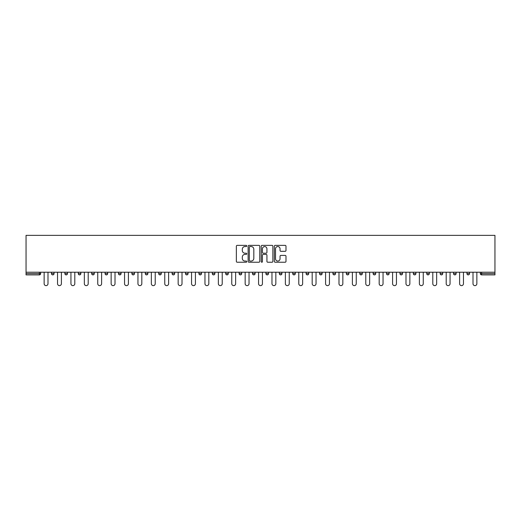 <?xml version="1.0" encoding="UTF-8"?>
<svg xmlns="http://www.w3.org/2000/svg" width="521" height="521" viewBox="0 0 521 521"><rect width="100%" height="100%" fill="white"/><g stroke="black" fill="none" stroke-linecap="round" stroke-linejoin="round"><path stroke-width="0.78" d="M246.752 245.958A0.593 0.593 0 0 0 246.166 245.365L237.205 245.365A0.84 0.84 0 0 0 236.358 246.212L236.358 261.386A0.84 0.84 0 0 0 237.205 262.232L246.166 262.232A0.593 0.593 0 0 0 246.752 261.64A0.593 0.593 0 0 0 246.166 261.054L245.007 261.054A2.696 2.696 0 0 1 242.304 258.351L242.304 257.087A2.696 2.696 0 0 1 245.007 254.391L246.166 254.391A0.593 0.593 0 0 0 246.752 253.799A0.593 0.593 0 0 0 246.166 253.206L245.007 253.206A2.696 2.696 0 0 1 242.304 250.51L242.304 249.246A2.696 2.696 0 0 1 245.007 246.544L246.166 246.544A0.593 0.593 0 0 0 246.752 245.958M285.143 251.311A0.84 0.84 0 0 0 285.99 250.471L285.99 246.212A0.84 0.84 0 0 0 285.143 245.365L275.192 245.365A0.84 0.84 0 0 0 274.352 246.212L274.352 261.386A0.84 0.84 0 0 0 275.192 262.232L285.143 262.232A0.84 0.84 0 0 0 285.99 261.386L285.99 256.247A0.84 0.84 0 0 0 285.143 255.401L280.884 255.401A0.84 0.84 0 0 0 280.044 256.247L280.044 258.794A2.253 2.253 0 0 1 277.784 261.054A2.253 2.253 0 0 1 275.531 258.794L275.531 248.804A2.253 2.253 0 0 1 277.784 246.544A2.253 2.253 0 0 1 280.044 248.804L280.044 250.471A0.84 0.84 0 0 0 280.884 251.311L285.143 251.311M494.95 272.229L26.05 272.229L26.05 235.368L494.95 235.368L494.95 274.893L481.632 274.893A1.289 1.289 0 0 1 480.342 273.603L480.342 272.229M259.764 246.212A0.84 0.84 0 0 0 258.917 245.365L248.966 245.365A0.84 0.84 0 0 0 248.126 246.212L248.126 261.386A0.84 0.84 0 0 0 248.966 262.232L258.917 262.232A0.84 0.84 0 0 0 259.764 261.386L259.764 246.212M262.083 245.365L272.034 245.365A0.84 0.84 0 0 1 272.874 246.212L272.874 261.386A0.84 0.84 0 0 1 272.034 262.232L267.774 262.232A0.84 0.84 0 0 1 266.928 261.386L266.928 255.231A0.84 0.84 0 0 0 266.088 254.391L263.261 254.391A0.84 0.84 0 0 0 262.421 255.231L262.421 261.64A0.593 0.593 0 0 1 261.829 262.232A0.593 0.593 0 0 1 261.236 261.64L261.236 246.212A0.84 0.84 0 0 1 262.083 245.365M40.658 272.229L40.658 273.603A1.289 1.289 0 0 1 39.368 274.893L26.05 274.893L26.05 273.603L39.368 273.603L39.368 272.229M26.05 272.229L26.05 273.603M51.481 272.229L51.481 273.603L51.481 272.229M39.368 274.893A1.289 1.289 0 0 0 40.658 273.603A1.289 1.289 0 0 1 39.368 274.893L39.368 273.603L40.658 273.603M52.771 274.893A1.289 1.289 0 0 1 51.481 273.603A1.289 1.289 0 0 0 52.771 274.893A1.289 1.289 0 0 0 54.054 273.603L54.054 272.229L54.054 273.603A1.289 1.289 0 0 1 52.771 274.893A1.289 1.289 0 0 1 51.481 273.603L54.054 273.603A1.289 1.289 0 0 1 52.771 274.893M64.884 272.229L64.884 273.603L64.884 272.229M67.456 272.229L67.456 273.603A1.289 1.289 0 0 1 66.167 274.893A1.289 1.289 0 0 1 64.884 273.603A1.289 1.289 0 0 0 66.167 274.893A1.289 1.289 0 0 0 67.456 273.603A1.289 1.289 0 0 1 66.167 274.893A1.289 1.289 0 0 1 64.884 273.603L67.456 273.603M78.287 272.229L78.287 273.603L78.287 272.229M80.859 272.229L80.859 273.603L80.859 272.229M91.683 273.603A1.289 1.289 0 0 0 92.972 274.893A1.289 1.289 0 0 0 94.262 273.603A1.289 1.289 0 0 1 92.972 274.893A1.289 1.289 0 0 0 94.262 273.603L94.262 272.229L94.262 273.603L91.683 273.603A1.289 1.289 0 0 0 92.972 274.893A1.289 1.289 0 0 1 91.683 273.603L91.683 272.229M105.086 273.603A1.289 1.289 0 0 0 106.375 274.893A1.289 1.289 0 0 0 107.665 273.603L107.665 272.229L107.665 273.603L105.086 273.603A1.289 1.289 0 0 0 106.375 274.893A1.289 1.289 0 0 1 105.086 273.603L105.086 272.229M121.067 272.229L121.067 273.603A1.289 1.289 0 0 1 119.778 274.893A1.289 1.289 0 0 1 118.488 273.603L118.488 272.229M133.181 274.893A1.289 1.289 0 0 0 134.47 273.603L134.47 272.229L134.47 273.603A1.289 1.289 0 0 1 133.181 274.893A1.289 1.289 0 0 1 131.891 273.603L131.891 272.229M145.294 272.229L145.294 273.603L145.294 272.229M147.873 272.229L147.873 273.603A1.289 1.289 0 0 1 146.583 274.893A1.289 1.289 0 0 1 145.294 273.603L147.873 273.603A1.289 1.289 0 0 1 146.583 274.893M161.276 272.229L161.276 273.603A1.289 1.289 0 0 1 159.986 274.893A1.289 1.289 0 0 1 158.697 273.603L158.697 272.229M173.389 274.893A1.289 1.289 0 0 0 174.678 273.603L174.678 272.229L174.678 273.603A1.289 1.289 0 0 1 173.389 274.893A1.289 1.289 0 0 1 172.099 273.603L172.099 272.229M188.074 272.229L188.074 273.603A1.289 1.289 0 0 1 186.792 274.893A1.289 1.289 0 0 1 185.502 273.603L185.502 272.229M198.905 272.229L198.905 273.603L198.905 272.229M201.477 272.229L201.477 273.603A1.289 1.289 0 0 1 200.188 274.893A1.289 1.289 0 0 1 198.905 273.603L201.477 273.603A1.289 1.289 0 0 1 200.188 274.893M214.88 272.229L214.88 273.603L212.301 273.603A1.289 1.289 0 0 0 213.59 274.893A1.289 1.289 0 0 1 212.301 273.603L212.301 272.229M226.993 274.893A1.289 1.289 0 0 0 228.283 273.603L228.283 272.229L228.283 273.603A1.289 1.289 0 0 1 226.993 274.893A1.289 1.289 0 0 1 225.704 273.603L225.704 272.229M241.685 272.229L241.685 273.603A1.289 1.289 0 0 1 240.396 274.893A1.289 1.289 0 0 1 239.106 273.603L239.106 272.229M252.509 272.229L252.509 273.603L252.509 272.229M255.088 272.229L255.088 273.603A1.289 1.289 0 0 1 253.799 274.893A1.289 1.289 0 0 1 252.509 273.603L255.088 273.603A1.289 1.289 0 0 1 253.799 274.893M268.491 272.229L268.491 273.603A1.289 1.289 0 0 1 267.201 274.893A1.289 1.289 0 0 1 265.912 273.603L265.912 272.229M279.315 273.603L281.894 273.603A1.289 1.289 0 0 1 280.604 274.893A1.289 1.289 0 0 0 281.894 273.603L281.894 272.229L281.894 273.603A1.289 1.289 0 0 1 280.604 274.893A1.289 1.289 0 0 1 279.315 273.603L279.315 272.229M295.296 272.229L295.296 273.603A1.289 1.289 0 0 1 294.007 274.893A1.289 1.289 0 0 1 292.717 273.603L292.717 272.229M306.12 272.229L306.12 273.603L306.12 272.229M308.699 272.229L308.699 273.603L308.699 272.229M319.523 272.229L319.523 273.603L319.523 272.229M322.095 272.229L322.095 273.603A1.289 1.289 0 0 1 320.812 274.893A1.289 1.289 0 0 1 319.523 273.603L322.095 273.603A1.289 1.289 0 0 1 320.812 274.893M332.926 272.229L332.926 273.603L332.926 272.229M335.498 272.229L335.498 273.603L335.498 272.229M346.322 272.229L346.322 273.603L346.322 272.229M348.901 272.229L348.901 273.603A1.289 1.289 0 0 1 347.611 274.893A1.289 1.289 0 0 1 346.322 273.603A1.289 1.289 0 0 0 347.611 274.893A1.289 1.289 0 0 0 348.901 273.603A1.289 1.289 0 0 1 347.611 274.893A1.289 1.289 0 0 1 346.322 273.603L348.901 273.603M362.303 272.229L362.303 273.603A1.289 1.289 0 0 1 361.014 274.893A1.289 1.289 0 0 1 359.724 273.603L359.724 272.229M375.706 272.229L375.706 273.603L373.127 273.603A1.289 1.289 0 0 0 374.417 274.893A1.289 1.289 0 0 1 373.127 273.603L373.127 272.229M389.109 272.229L389.109 273.603A1.289 1.289 0 0 1 387.819 274.893A1.289 1.289 0 0 1 386.53 273.603L386.53 272.229M399.933 272.229L399.933 273.603L399.933 272.229M402.512 272.229L402.512 273.603A1.289 1.289 0 0 1 401.222 274.893A1.289 1.289 0 0 1 399.933 273.603A1.289 1.289 0 0 0 401.222 274.893A1.289 1.289 0 0 1 399.933 273.603L402.512 273.603A1.289 1.289 0 0 1 401.222 274.893M415.914 272.229L415.914 273.603A1.289 1.289 0 0 1 414.625 274.893A1.289 1.289 0 0 1 413.335 273.603L413.335 272.229M429.317 272.229L429.317 273.603L426.738 273.603A1.289 1.289 0 0 0 428.028 274.893A1.289 1.289 0 0 1 426.738 273.603L426.738 272.229M442.713 272.229L442.713 273.603A1.289 1.289 0 0 1 441.43 274.893A1.289 1.289 0 0 1 440.141 273.603L440.141 272.229M456.116 272.229L456.116 273.603L453.544 273.603A1.289 1.289 0 0 0 454.833 274.893A1.289 1.289 0 0 1 453.544 273.603L453.544 272.229M469.519 272.229L469.519 273.603A1.289 1.289 0 0 1 468.229 274.893A1.289 1.289 0 0 1 466.946 273.603L466.946 272.229M79.57 274.893A1.289 1.289 0 0 1 78.287 273.603A1.289 1.289 0 0 0 79.57 274.893A1.289 1.289 0 0 0 80.859 273.603A1.289 1.289 0 0 1 79.57 274.893A1.289 1.289 0 0 1 78.287 273.603L80.859 273.603A1.289 1.289 0 0 1 79.57 274.893M213.59 274.893A1.289 1.289 0 0 0 214.88 273.603A1.289 1.289 0 0 1 213.59 274.893A1.289 1.289 0 0 1 212.301 273.603M307.41 274.893A1.289 1.289 0 0 1 306.12 273.603L308.699 273.603A1.289 1.289 0 0 1 307.41 274.893A1.289 1.289 0 0 0 308.699 273.603A1.289 1.289 0 0 1 307.41 274.893M334.208 274.893A1.289 1.289 0 0 1 332.926 273.603A1.289 1.289 0 0 0 334.208 274.893A1.289 1.289 0 0 0 335.498 273.603A1.289 1.289 0 0 1 334.208 274.893A1.289 1.289 0 0 1 332.926 273.603L335.498 273.603M374.417 274.893A1.289 1.289 0 0 0 375.706 273.603A1.289 1.289 0 0 1 374.417 274.893A1.289 1.289 0 0 1 373.127 273.603M428.028 274.893A1.289 1.289 0 0 0 429.317 273.603A1.289 1.289 0 0 1 428.028 274.893A1.289 1.289 0 0 1 426.738 273.603M456.116 273.603A1.289 1.289 0 0 1 454.833 274.893A1.289 1.289 0 0 0 456.116 273.603A1.289 1.289 0 0 1 454.833 274.893A1.289 1.289 0 0 1 453.544 273.603M481.632 272.229L481.632 274.893A1.289 1.289 0 0 1 480.342 273.603L494.95 273.603M249.898 246.544A0.593 0.593 0 0 0 249.305 247.136L249.305 260.461A0.593 0.593 0 0 0 249.898 261.054L251.115 261.054A2.696 2.696 0 0 0 253.818 258.351L253.818 249.246A2.696 2.696 0 0 0 251.115 246.544L249.898 246.544M266.928 248.843A2.253 2.253 0 0 0 264.675 246.589A2.253 2.253 0 0 0 262.421 248.843L262.421 252.366A0.84 0.84 0 0 0 263.261 253.206L266.088 253.206A0.84 0.84 0 0 0 266.928 252.366L266.928 248.843M44.135 283.698L44.135 272.229L44.135 283.698A1.934 1.934 0 0 0 46.069 285.632A1.934 1.934 0 0 0 47.997 283.698L47.997 272.229M57.538 283.698L57.538 272.229L57.538 283.698A1.934 1.934 0 0 0 59.472 285.632A1.934 1.934 0 0 0 61.4 283.698L61.4 272.229M70.941 283.698L70.941 272.229L70.941 283.698A1.934 1.934 0 0 0 72.868 285.632A1.934 1.934 0 0 0 74.803 283.698L74.803 272.229M84.343 283.698L84.343 272.229L84.343 283.698A1.934 1.934 0 0 0 86.271 285.632A1.934 1.934 0 0 0 88.205 283.698L88.205 272.229M97.74 283.698L97.74 272.229L97.74 283.698A1.934 1.934 0 0 0 99.674 285.632A1.934 1.934 0 0 0 101.608 283.698L101.608 272.229M111.142 283.698L111.142 272.229L111.142 283.698A1.934 1.934 0 0 0 113.077 285.632A1.934 1.934 0 0 0 115.011 283.698L115.011 272.229M124.545 283.698L124.545 272.229L124.545 283.698A1.934 1.934 0 0 0 126.479 285.632A1.934 1.934 0 0 0 128.413 283.698L128.413 272.229M137.948 283.698L137.948 272.229L137.948 283.698A1.934 1.934 0 0 0 139.882 285.632A1.934 1.934 0 0 0 141.816 283.698L141.816 272.229M151.351 283.698L151.351 272.229L151.351 283.698A1.934 1.934 0 0 0 153.285 285.632A1.934 1.934 0 0 0 155.219 283.698L155.219 272.229M164.753 283.698L164.753 272.229L164.753 283.698A1.934 1.934 0 0 0 166.687 285.632A1.934 1.934 0 0 0 168.622 283.698L168.622 272.229M178.156 283.698L178.156 272.229L178.156 283.698A1.934 1.934 0 0 0 180.09 285.632A1.934 1.934 0 0 0 182.018 283.698L182.018 272.229M191.559 283.698L191.559 272.229L191.559 283.698A1.934 1.934 0 0 0 193.493 285.632A1.934 1.934 0 0 0 195.421 283.698L195.421 272.229M204.961 283.698L204.961 272.229L204.961 283.698A1.934 1.934 0 0 0 206.889 285.632A1.934 1.934 0 0 0 208.823 283.698L208.823 272.229M218.358 283.698L218.358 272.229L218.358 283.698A1.934 1.934 0 0 0 220.292 285.632A1.934 1.934 0 0 0 222.226 283.698L222.226 272.229M231.76 283.698L231.76 272.229L231.76 283.698A1.934 1.934 0 0 0 233.695 285.632A1.934 1.934 0 0 0 235.629 283.698L235.629 272.229M245.163 283.698L245.163 272.229L245.163 283.698A1.934 1.934 0 0 0 247.097 285.632A1.934 1.934 0 0 0 249.031 283.698L249.031 272.229M258.566 283.698L258.566 272.229L258.566 283.698A1.934 1.934 0 0 0 260.5 285.632A1.934 1.934 0 0 0 262.434 283.698L262.434 272.229M271.969 283.698L271.969 272.229L271.969 283.698A1.934 1.934 0 0 0 273.903 285.632A1.934 1.934 0 0 0 275.837 283.698L275.837 272.229M285.371 283.698L285.371 272.229L285.371 283.698A1.934 1.934 0 0 0 287.305 285.632A1.934 1.934 0 0 0 289.24 283.698L289.24 272.229M298.774 283.698L298.774 272.229L298.774 283.698A1.934 1.934 0 0 0 300.708 285.632A1.934 1.934 0 0 0 302.642 283.698L302.642 272.229M312.177 283.698L312.177 272.229L312.177 283.698A1.934 1.934 0 0 0 314.111 285.632A1.934 1.934 0 0 0 316.039 283.698L316.039 272.229M325.579 283.698L325.579 272.229L325.579 283.698A1.934 1.934 0 0 0 327.507 285.632A1.934 1.934 0 0 0 329.441 283.698L329.441 272.229M338.982 283.698L338.982 272.229L338.982 283.698A1.934 1.934 0 0 0 340.91 285.632A1.934 1.934 0 0 0 342.844 283.698L342.844 272.229M352.378 283.698L352.378 272.229L352.378 283.698A1.934 1.934 0 0 0 354.313 285.632A1.934 1.934 0 0 0 356.247 283.698L356.247 272.229M365.781 283.698L365.781 272.229L365.781 283.698A1.934 1.934 0 0 0 367.715 285.632A1.934 1.934 0 0 0 369.649 283.698L369.649 272.229M379.184 283.698L379.184 272.229L379.184 283.698A1.934 1.934 0 0 0 381.118 285.632A1.934 1.934 0 0 0 383.052 283.698L383.052 272.229M392.587 283.698L392.587 272.229L392.587 283.698A1.934 1.934 0 0 0 394.521 285.632A1.934 1.934 0 0 0 396.455 283.698L396.455 272.229M405.989 283.698L405.989 272.229L405.989 283.698A1.934 1.934 0 0 0 407.923 285.632A1.934 1.934 0 0 0 409.858 283.698L409.858 272.229M419.392 283.698L419.392 272.229L419.392 283.698A1.934 1.934 0 0 0 421.326 285.632A1.934 1.934 0 0 0 423.26 283.698L423.26 272.229M432.795 283.698L432.795 272.229L432.795 283.698A1.934 1.934 0 0 0 434.729 285.632A1.934 1.934 0 0 0 436.657 283.698L436.657 272.229M446.197 283.698L446.197 272.229L446.197 283.698A1.934 1.934 0 0 0 448.132 285.632A1.934 1.934 0 0 0 450.059 283.698L450.059 272.229M459.6 283.698L459.6 272.229L459.6 283.698A1.934 1.934 0 0 0 461.528 285.632A1.934 1.934 0 0 0 463.462 283.698L463.462 272.229M473.003 283.698L473.003 272.229L473.003 283.698A1.934 1.934 0 0 0 474.931 285.632A1.934 1.934 0 0 0 476.865 283.698L476.865 272.229M106.375 274.893A1.289 1.289 0 0 0 107.665 273.603M119.778 274.893A1.289 1.289 0 0 0 121.067 273.603L118.488 273.603M134.47 273.603L131.891 273.603M159.986 274.893A1.289 1.289 0 0 0 161.276 273.603L158.697 273.603M174.678 273.603L172.099 273.603M186.792 274.893A1.289 1.289 0 0 0 188.074 273.603L185.502 273.603M228.283 273.603L225.704 273.603M240.396 274.893A1.289 1.289 0 0 0 241.685 273.603L239.106 273.603M267.201 274.893A1.289 1.289 0 0 0 268.491 273.603L265.912 273.603M294.007 274.893A1.289 1.289 0 0 0 295.296 273.603L292.717 273.603M361.014 274.893A1.289 1.289 0 0 0 362.303 273.603L359.724 273.603M387.819 274.893A1.289 1.289 0 0 0 389.109 273.603L386.53 273.603M414.625 274.893A1.289 1.289 0 0 0 415.914 273.603L413.335 273.603M441.43 274.893A1.289 1.289 0 0 0 442.713 273.603L440.141 273.603M468.229 274.893A1.289 1.289 0 0 0 469.519 273.603L466.946 273.603M481.632 274.893A1.289 1.289 0 0 1 480.342 273.603"/></g></svg>
